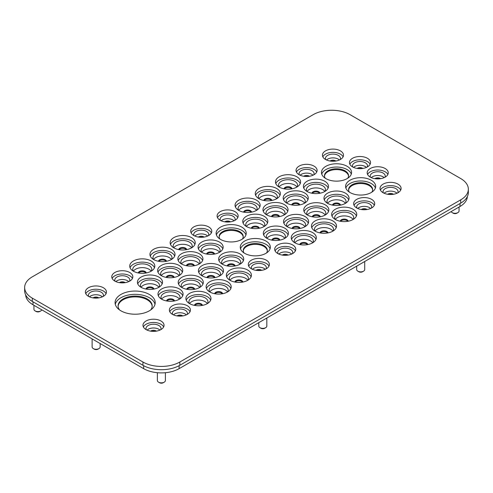 <?xml version="1.0" encoding="UTF-8"?>
<svg xmlns="http://www.w3.org/2000/svg" width="493" height="493" viewBox="0 0 493 493"><rect width="100%" height="100%" fill="white"/><g stroke="black" fill="none" stroke-linecap="round" stroke-linejoin="round"><path stroke-width="0.74" d="M460.709 178.552L350.061 114.672A26.08 15.055 0 0 0 313.172 114.672L32.291 276.838A26.08 15.055 0 0 0 24.65 287.487A26.08 15.055 0 0 0 32.291 298.136L142.939 362.016A26.08 15.055 0 0 0 179.828 362.016L460.709 199.85A26.08 15.055 0 0 0 468.35 189.201A26.08 15.055 0 0 0 460.709 178.552M24.65 287.487L24.65 290.765A26.08 15.055 0 0 0 32.291 301.408L142.939 365.295A26.08 15.055 0 0 0 179.828 365.295L460.709 203.128A26.08 15.055 0 0 0 468.35 192.48L468.35 189.201M230.872 288.491A12.541 7.241 0 0 0 218.658 282.89A12.541 7.241 0 0 0 206.444 288.491M202.962 284.048A12.541 7.241 0 0 0 190.748 278.446A12.541 7.241 0 0 0 178.534 284.048M210.659 300.163A12.541 7.241 0 0 0 198.445 294.561A12.541 7.241 0 0 0 186.231 300.163M182.749 295.72A12.541 7.241 0 0 0 170.535 290.118A12.541 7.241 0 0 0 158.321 295.72M190.039 311.687A10.532 6.082 0 0 0 179.896 307.244A10.532 6.082 0 0 0 169.752 311.687M163.651 326.921A10.532 6.082 0 0 0 153.508 322.477A10.532 6.082 0 0 0 143.364 326.921M154.999 304.273A20.065 11.585 0 0 0 135.137 294.333A20.065 11.585 0 0 0 115.276 304.273M106.057 293.668A10.532 6.082 0 0 0 95.913 289.225A10.532 6.082 0 0 0 85.77 293.668M132.444 278.434A10.532 6.082 0 0 0 122.301 273.991A10.532 6.082 0 0 0 112.157 278.434M162.179 283.839A12.541 7.241 0 0 0 149.964 278.243A12.541 7.241 0 0 0 137.75 283.839M154.482 267.73A12.541 7.241 0 0 0 142.267 262.128A12.541 7.241 0 0 0 130.053 267.73M182.392 272.173A12.541 7.241 0 0 0 170.177 266.571A12.541 7.241 0 0 0 157.963 272.173M174.695 256.058A12.541 7.241 0 0 0 162.48 250.456A12.541 7.241 0 0 0 150.266 256.058M211.392 232.856A10.532 6.082 0 0 0 201.249 228.413A10.532 6.082 0 0 0 191.105 232.856M194.914 244.386A12.541 7.241 0 0 0 182.7 238.785A12.541 7.241 0 0 0 170.486 244.386M222.824 248.829A12.541 7.241 0 0 0 210.61 243.228A12.541 7.241 0 0 0 198.396 248.829M202.605 260.501A12.541 7.241 0 0 0 190.397 254.899A12.541 7.241 0 0 0 178.183 260.501M223.175 272.376A12.541 7.241 0 0 0 210.961 266.775A12.541 7.241 0 0 0 198.753 272.376M243.394 260.705A12.541 7.241 0 0 0 231.18 255.103A12.541 7.241 0 0 0 218.966 260.705M251.091 276.82A12.541 7.241 0 0 0 238.877 271.218A12.541 7.241 0 0 0 226.663 276.82M268.987 266.109A10.532 6.082 0 0 0 258.843 261.666A10.532 6.082 0 0 0 248.7 266.109M295.369 250.875A10.532 6.082 0 0 0 285.225 246.432A10.532 6.082 0 0 0 275.088 250.875M315.988 239.345A12.541 7.241 0 0 0 303.774 233.744A12.541 7.241 0 0 0 291.56 239.345M336.208 227.674A12.541 7.241 0 0 0 323.993 222.078A12.541 7.241 0 0 0 311.779 227.674M308.291 223.23A12.541 7.241 0 0 0 296.083 217.635A12.541 7.241 0 0 0 283.869 223.23M270.072 248.829A15.049 8.689 0 0 0 255.294 241.78A15.049 8.689 0 0 0 240.516 248.829M288.078 234.902A12.541 7.241 0 0 0 275.864 229.3A12.541 7.241 0 0 0 263.65 234.902M245.958 234.902A15.049 8.689 0 0 0 231.18 227.852A15.049 8.689 0 0 0 216.402 234.902M237.774 217.623A10.532 6.082 0 0 0 227.63 213.179A10.532 6.082 0 0 0 217.487 217.623M267.508 223.027A12.541 7.241 0 0 0 255.294 217.425A12.541 7.241 0 0 0 243.08 223.027M259.811 206.912A12.541 7.241 0 0 0 247.597 201.31A12.541 7.241 0 0 0 235.383 206.912M343.11 156.811A10.532 6.082 0 0 0 332.966 152.368A10.532 6.082 0 0 0 322.823 156.811M316.722 172.045A10.532 6.082 0 0 0 306.578 167.602A10.532 6.082 0 0 0 296.435 172.045M300.243 183.569A12.541 7.241 0 0 0 288.029 177.973A12.541 7.241 0 0 0 275.815 183.569M280.03 195.24A12.541 7.241 0 0 0 267.816 189.639A12.541 7.241 0 0 0 255.602 195.24M287.727 211.355A12.541 7.241 0 0 0 275.513 205.754A12.541 7.241 0 0 0 263.299 211.355M307.94 199.683A12.541 7.241 0 0 0 295.726 194.082A12.541 7.241 0 0 0 283.512 199.683M328.153 188.018A12.541 7.241 0 0 0 315.939 182.416A12.541 7.241 0 0 0 303.725 188.018M351.287 174.091A15.049 8.689 0 0 0 336.509 167.041A15.049 8.689 0 0 0 321.732 174.091M370.132 164.224A10.532 6.082 0 0 0 359.989 159.781A10.532 6.082 0 0 0 349.845 164.224M387.868 174.46A10.532 6.082 0 0 0 377.724 170.017A10.532 6.082 0 0 0 367.581 174.46M375.407 188.018A15.049 8.689 0 0 0 360.63 180.968A15.049 8.689 0 0 0 345.852 188.018M348.724 199.893A12.541 7.241 0 0 0 336.509 194.291A12.541 7.241 0 0 0 324.295 199.893M328.511 211.565A12.541 7.241 0 0 0 316.296 205.963A12.541 7.241 0 0 0 304.082 211.565M356.421 216.008A12.541 7.241 0 0 0 344.206 210.406A12.541 7.241 0 0 0 331.992 216.008M374.316 205.298A10.532 6.082 0 0 0 364.173 200.854A10.532 6.082 0 0 0 354.029 205.298M400.704 190.064A10.532 6.082 0 0 0 390.561 185.621A10.532 6.082 0 0 0 380.417 190.064M209.796 291.973A12.541 7.241 0 0 0 223.458 293.538A12.541 7.241 0 0 0 231.199 286.852A12.541 7.241 0 0 0 218.658 279.611A12.541 7.241 0 0 0 206.123 286.852A12.541 7.241 0 0 0 209.796 291.973M181.88 287.53A12.541 7.241 0 0 0 195.548 289.095A12.541 7.241 0 0 0 203.289 282.409A12.541 7.241 0 0 0 190.748 275.168A12.541 7.241 0 0 0 178.207 282.409A12.541 7.241 0 0 0 181.88 287.53M189.577 303.639A12.541 7.241 0 0 0 203.245 305.21A12.541 7.241 0 0 0 210.986 298.524A12.541 7.241 0 0 0 198.445 291.283A12.541 7.241 0 0 0 185.904 298.524A12.541 7.241 0 0 0 189.577 303.639M161.667 299.196A12.541 7.241 0 0 0 175.329 300.767A12.541 7.241 0 0 0 183.069 294.081A12.541 7.241 0 0 0 170.535 286.84A12.541 7.241 0 0 0 157.994 294.081A12.541 7.241 0 0 0 161.667 299.196M172.445 314.349A10.532 6.082 0 0 0 183.926 315.668A10.532 6.082 0 0 0 190.427 310.048A10.532 6.082 0 0 0 179.896 303.971A10.532 6.082 0 0 0 169.364 310.048A10.532 6.082 0 0 0 172.445 314.349M146.064 329.583A10.532 6.082 180 0 1 142.976 325.281A10.532 6.082 180 0 1 153.508 319.205A10.532 6.082 180 0 1 164.04 325.281A10.532 6.082 180 0 1 157.538 330.902A10.532 6.082 180 0 1 146.064 329.583M120.951 310.83A20.065 11.585 0 0 0 142.816 313.338A20.065 11.585 0 0 0 155.203 302.64A20.065 11.585 0 0 0 135.137 291.055A20.065 11.585 0 0 0 115.079 302.64A20.065 11.585 0 0 0 120.951 310.83M88.469 296.33A10.532 6.082 0 0 0 99.943 297.649A10.532 6.082 0 0 0 106.445 292.035A10.532 6.082 0 0 0 95.913 285.952A10.532 6.082 0 0 0 85.381 292.035A10.532 6.082 0 0 0 88.469 296.33M114.851 281.096A10.532 6.082 180 0 1 111.769 276.795A10.532 6.082 180 0 1 122.301 270.719A10.532 6.082 180 0 1 132.833 276.795A10.532 6.082 180 0 1 126.331 282.415A10.532 6.082 180 0 1 114.851 281.096M141.097 287.32A12.541 7.241 180 0 1 137.424 282.206A12.541 7.241 180 0 1 149.964 274.965A12.541 7.241 180 0 1 162.505 282.206A12.541 7.241 180 0 1 154.759 288.892A12.541 7.241 180 0 1 141.097 287.32M133.4 271.205A12.541 7.241 180 0 1 129.727 266.091A12.541 7.241 180 0 1 142.267 258.85A12.541 7.241 180 0 1 154.808 266.091A12.541 7.241 180 0 1 147.068 272.777A12.541 7.241 180 0 1 133.4 271.205M161.31 275.649A12.541 7.241 180 0 1 157.637 270.534A12.541 7.241 180 0 1 170.177 263.293A12.541 7.241 180 0 1 182.718 270.534A12.541 7.241 180 0 1 174.978 277.22A12.541 7.241 180 0 1 161.31 275.649M153.619 259.534A12.541 7.241 180 0 1 149.946 254.419A12.541 7.241 180 0 1 162.48 247.178A12.541 7.241 180 0 1 175.021 254.419A12.541 7.241 180 0 1 167.281 261.105A12.541 7.241 180 0 1 153.619 259.534M193.798 235.518A10.532 6.082 0 0 0 205.279 236.837A10.532 6.082 0 0 0 211.78 231.217A10.532 6.082 0 0 0 201.249 225.141A10.532 6.082 0 0 0 190.711 231.217A10.532 6.082 0 0 0 193.798 235.518M173.832 247.868A12.541 7.241 180 0 1 170.159 242.747A12.541 7.241 180 0 1 182.7 235.506A12.541 7.241 180 0 1 195.234 242.747A12.541 7.241 180 0 1 187.494 249.433A12.541 7.241 180 0 1 173.832 247.868M201.742 252.311A12.541 7.241 180 0 1 198.069 247.19A12.541 7.241 180 0 1 210.61 239.949A12.541 7.241 180 0 1 223.15 247.19A12.541 7.241 180 0 1 215.41 253.877A12.541 7.241 180 0 1 201.742 252.311M181.529 263.977A12.541 7.241 180 0 1 177.856 258.862A12.541 7.241 180 0 1 190.397 251.621A12.541 7.241 180 0 1 202.931 258.862A12.541 7.241 180 0 1 195.191 265.548A12.541 7.241 180 0 1 181.529 263.977M202.099 275.858A12.541 7.241 0 0 0 215.761 277.423A12.541 7.241 0 0 0 223.502 270.737A12.541 7.241 0 0 0 210.961 263.496A12.541 7.241 0 0 0 198.426 270.737A12.541 7.241 0 0 0 202.099 275.858M222.312 264.186A12.541 7.241 0 0 0 235.974 265.752A12.541 7.241 0 0 0 243.721 259.065A12.541 7.241 0 0 0 231.18 251.824A12.541 7.241 0 0 0 218.639 259.065A12.541 7.241 0 0 0 222.312 264.186M230.009 280.301A12.541 7.241 0 0 0 243.671 281.867A12.541 7.241 0 0 0 251.412 275.18A12.541 7.241 0 0 0 238.877 267.939A12.541 7.241 0 0 0 226.336 275.18A12.541 7.241 0 0 0 230.009 280.301M251.393 268.771A10.532 6.082 180 0 1 248.312 264.47A10.532 6.082 180 0 1 258.843 258.387A10.532 6.082 180 0 1 269.375 264.47A10.532 6.082 180 0 1 262.874 270.09A10.532 6.082 180 0 1 251.393 268.771M277.781 253.538A10.532 6.082 0 0 0 289.262 254.856A10.532 6.082 0 0 0 295.763 249.236A10.532 6.082 0 0 0 285.225 243.154A10.532 6.082 0 0 0 274.693 249.236A10.532 6.082 0 0 0 277.781 253.538M294.913 242.827A12.541 7.241 180 0 1 291.24 237.712A12.541 7.241 180 0 1 303.774 230.471A12.541 7.241 180 0 1 316.315 237.712A12.541 7.241 180 0 1 308.575 244.399A12.541 7.241 180 0 1 294.913 242.827M315.126 231.155A12.541 7.241 180 0 1 311.453 226.04A12.541 7.241 180 0 1 323.993 218.8A12.541 7.241 180 0 1 336.528 226.04A12.541 7.241 180 0 1 328.788 232.727A12.541 7.241 180 0 1 315.126 231.155M287.216 226.712A12.541 7.241 180 0 1 283.543 221.597A12.541 7.241 180 0 1 296.083 214.356A12.541 7.241 180 0 1 308.618 221.597A12.541 7.241 180 0 1 300.878 228.284A12.541 7.241 180 0 1 287.216 226.712M244.657 253.334A15.049 8.689 0 0 0 261.056 255.214A15.049 8.689 0 0 0 270.343 247.19A15.049 8.689 0 0 0 255.294 238.501A15.049 8.689 0 0 0 240.251 247.19A15.049 8.689 0 0 0 244.657 253.334M266.996 238.384A12.541 7.241 180 0 1 263.324 233.269A12.541 7.241 180 0 1 275.864 226.028A12.541 7.241 180 0 1 288.405 233.269A12.541 7.241 180 0 1 280.665 239.955A12.541 7.241 180 0 1 266.996 238.384M220.537 239.407A15.049 8.689 180 0 1 216.131 233.269A15.049 8.689 180 0 1 231.18 224.58A15.049 8.689 180 0 1 246.223 233.269A15.049 8.689 180 0 1 236.936 241.293A15.049 8.689 180 0 1 220.537 239.407M220.186 220.285A10.532 6.082 180 0 1 217.099 215.983A10.532 6.082 180 0 1 227.63 209.901A10.532 6.082 180 0 1 238.162 215.983A10.532 6.082 180 0 1 231.661 221.603A10.532 6.082 180 0 1 220.186 220.285M246.426 226.509A12.541 7.241 0 0 0 260.094 228.08A12.541 7.241 0 0 0 267.835 221.388A12.541 7.241 0 0 0 255.294 214.153A12.541 7.241 0 0 0 242.759 221.388A12.541 7.241 0 0 0 246.426 226.509M238.735 210.394A12.541 7.241 0 0 0 252.398 211.965A12.541 7.241 0 0 0 260.138 205.273A12.541 7.241 0 0 0 247.597 198.038A12.541 7.241 0 0 0 235.062 205.273A12.541 7.241 0 0 0 238.735 210.394M325.516 159.473A10.532 6.082 180 0 1 322.434 155.172A10.532 6.082 180 0 1 332.966 149.089A10.532 6.082 180 0 1 343.498 155.172A10.532 6.082 180 0 1 336.996 160.792A10.532 6.082 180 0 1 325.516 159.473M299.128 174.707A10.532 6.082 0 0 0 310.608 176.026A10.532 6.082 0 0 0 317.11 170.405A10.532 6.082 0 0 0 306.578 164.323A10.532 6.082 0 0 0 296.046 170.405A10.532 6.082 0 0 0 299.128 174.707M279.161 187.05A12.541 7.241 0 0 0 292.83 188.622A12.541 7.241 0 0 0 300.57 181.935A12.541 7.241 0 0 0 288.029 174.695A12.541 7.241 0 0 0 275.488 181.935A12.541 7.241 0 0 0 279.161 187.05M258.948 198.722A12.541 7.241 0 0 0 272.611 200.294A12.541 7.241 0 0 0 280.351 193.607A12.541 7.241 0 0 0 267.816 186.366A12.541 7.241 0 0 0 255.275 193.607A12.541 7.241 0 0 0 258.948 198.722M266.645 214.837A12.541 7.241 0 0 0 280.307 216.409A12.541 7.241 0 0 0 288.048 209.722A12.541 7.241 0 0 0 275.513 202.481A12.541 7.241 0 0 0 262.972 209.722A12.541 7.241 0 0 0 266.645 214.837M286.858 203.165A12.541 7.241 0 0 0 300.527 204.737A12.541 7.241 0 0 0 308.267 198.05A12.541 7.241 0 0 0 295.726 190.809A12.541 7.241 0 0 0 283.185 198.05A12.541 7.241 0 0 0 286.858 203.165M307.077 191.494A12.541 7.241 0 0 0 320.74 193.065A12.541 7.241 0 0 0 328.48 186.379A12.541 7.241 0 0 0 315.939 179.138A12.541 7.241 0 0 0 303.405 186.379A12.541 7.241 0 0 0 307.077 191.494M325.873 178.595A15.049 8.689 0 0 0 342.271 180.481A15.049 8.689 0 0 0 351.558 172.451A15.049 8.689 0 0 0 336.509 163.768A15.049 8.689 0 0 0 321.467 172.451A15.049 8.689 0 0 0 325.873 178.595M352.544 166.887A10.532 6.082 180 0 1 349.457 162.585A10.532 6.082 180 0 1 359.989 156.503A10.532 6.082 180 0 1 370.52 162.585A10.532 6.082 180 0 1 364.019 168.199A10.532 6.082 180 0 1 352.544 166.887M370.274 177.123A10.532 6.082 0 0 0 381.755 178.441A10.532 6.082 0 0 0 388.256 172.821A10.532 6.082 0 0 0 377.724 166.739A10.532 6.082 0 0 0 367.186 172.821A10.532 6.082 0 0 0 370.274 177.123M349.987 192.516A15.049 8.689 180 0 1 345.581 186.379A15.049 8.689 180 0 1 360.63 177.69A15.049 8.689 180 0 1 375.672 186.379A15.049 8.689 180 0 1 366.385 194.402A15.049 8.689 180 0 1 349.987 192.516M327.648 203.369A12.541 7.241 180 0 1 323.975 198.254A12.541 7.241 180 0 1 336.509 191.013A12.541 7.241 180 0 1 349.05 198.254A12.541 7.241 180 0 1 341.31 204.94A12.541 7.241 180 0 1 327.648 203.369M307.429 215.04A12.541 7.241 180 0 1 303.756 209.926A12.541 7.241 180 0 1 316.296 202.685A12.541 7.241 180 0 1 328.837 209.926A12.541 7.241 180 0 1 321.097 216.612A12.541 7.241 180 0 1 307.429 215.04M335.339 219.484A12.541 7.241 180 0 1 331.666 214.369A12.541 7.241 180 0 1 344.206 207.128A12.541 7.241 180 0 1 356.747 214.369A12.541 7.241 180 0 1 349.007 221.055A12.541 7.241 180 0 1 335.339 219.484M356.729 207.96A10.532 6.082 180 0 1 353.641 203.658A10.532 6.082 180 0 1 364.173 197.576A10.532 6.082 180 0 1 374.705 203.658A10.532 6.082 180 0 1 368.203 209.279A10.532 6.082 180 0 1 356.729 207.96M383.11 192.726A10.532 6.082 0 0 0 394.591 194.045A10.532 6.082 0 0 0 401.092 188.425A10.532 6.082 0 0 0 390.561 182.342A10.532 6.082 0 0 0 380.029 188.425A10.532 6.082 0 0 0 383.11 192.726M119.454 282.655A3.513 2.027 180 0 1 124.784 282.409A3.513 2.027 180 0 1 125.142 282.655M120.834 282.822A3.513 2.027 180 0 1 123.768 282.822M138.268 272.949A4.012 2.317 180 0 1 140.881 270.959A4.012 2.317 180 0 1 145.102 271.495A4.012 2.317 180 0 1 146.267 272.949M138.601 273.011A4.012 2.317 180 0 1 145.102 272.315A4.012 2.317 180 0 1 145.934 273.011M158.481 261.278A4.012 2.317 180 0 1 161.094 259.287A4.012 2.317 180 0 1 165.321 259.823A4.012 2.317 180 0 1 166.48 261.278M158.814 261.339A4.012 2.317 180 0 1 165.321 260.643A4.012 2.317 180 0 1 166.147 261.339M178.7 249.606A4.012 2.317 180 0 1 181.307 247.615A4.012 2.317 180 0 1 185.534 248.152A4.012 2.317 180 0 1 186.699 249.606M179.033 249.668A4.012 2.317 180 0 1 185.534 248.971A4.012 2.317 180 0 1 186.366 249.668M224.79 221.838A3.513 2.027 180 0 1 230.114 221.597A3.513 2.027 180 0 1 230.477 221.838M226.164 222.004A3.513 2.027 180 0 1 229.103 222.004M330.119 161.026A3.513 2.027 180 0 1 335.45 160.78A3.513 2.027 180 0 1 335.807 161.026M331.499 161.193A3.513 2.027 180 0 1 334.433 161.193M357.148 168.44A3.513 2.027 180 0 1 362.472 168.193A3.513 2.027 180 0 1 362.836 168.44M358.522 168.606A3.513 2.027 180 0 1 361.455 168.606M206.61 254.049A4.012 2.317 180 0 1 209.223 252.059A4.012 2.317 180 0 1 213.444 252.595A4.012 2.317 180 0 1 214.609 254.049M206.943 254.111A4.012 2.317 180 0 1 213.444 253.414A4.012 2.317 180 0 1 214.276 254.111M186.391 265.721A4.012 2.317 180 0 1 189.004 263.73A4.012 2.317 180 0 1 193.231 264.266A4.012 2.317 180 0 1 194.396 265.721M186.724 265.782A4.012 2.317 180 0 1 193.231 265.086A4.012 2.317 180 0 1 194.063 265.782M166.178 277.393A4.012 2.317 180 0 1 168.791 275.402A4.012 2.317 180 0 1 173.018 275.938A4.012 2.317 180 0 1 174.177 277.393M166.511 277.454A4.012 2.317 180 0 1 173.018 276.758A4.012 2.317 180 0 1 173.844 277.454M145.965 289.064A4.012 2.317 180 0 1 148.578 287.074A4.012 2.317 180 0 1 152.799 287.61A4.012 2.317 180 0 1 153.964 289.064M146.298 289.126A4.012 2.317 180 0 1 152.799 288.43A4.012 2.317 180 0 1 153.631 289.126M292.078 228.456A4.012 2.317 180 0 1 294.691 226.466A4.012 2.317 180 0 1 298.918 227.002A4.012 2.317 180 0 1 300.083 228.456M292.411 228.518A4.012 2.317 180 0 1 298.918 227.821A4.012 2.317 180 0 1 299.75 228.518M271.865 240.128A4.012 2.317 180 0 1 274.478 238.137A4.012 2.317 180 0 1 278.705 238.674A4.012 2.317 180 0 1 279.864 240.128M272.198 240.19A4.012 2.317 180 0 1 278.705 239.493A4.012 2.317 180 0 1 279.531 240.19M312.297 216.784A4.012 2.317 180 0 1 314.91 214.794A4.012 2.317 180 0 1 319.131 215.33A4.012 2.317 180 0 1 320.296 216.784M312.63 216.846A4.012 2.317 180 0 1 319.131 216.15A4.012 2.317 180 0 1 319.963 216.846M332.51 205.113A4.012 2.317 180 0 1 335.123 203.122A4.012 2.317 180 0 1 339.35 203.658A4.012 2.317 180 0 1 340.509 205.113M332.843 205.174A4.012 2.317 180 0 1 339.35 204.478A4.012 2.317 180 0 1 340.176 205.174M361.332 209.513A3.513 2.027 180 0 1 366.656 209.266A3.513 2.027 180 0 1 367.02 209.513M362.706 209.679A3.513 2.027 180 0 1 365.64 209.679M340.207 221.228A4.012 2.317 180 0 1 342.82 219.237A4.012 2.317 180 0 1 347.047 219.773A4.012 2.317 180 0 1 348.206 221.228M340.54 221.289A4.012 2.317 180 0 1 347.047 220.593A4.012 2.317 180 0 1 347.873 221.289M319.994 232.899A4.012 2.317 180 0 1 322.607 230.909A4.012 2.317 180 0 1 326.828 231.445A4.012 2.317 180 0 1 327.993 232.899M320.327 232.961A4.012 2.317 180 0 1 326.828 232.265A4.012 2.317 180 0 1 327.66 232.961M299.775 244.571A4.012 2.317 180 0 1 302.388 242.581A4.012 2.317 180 0 1 306.615 243.117A4.012 2.317 180 0 1 307.774 244.571M300.108 244.633A4.012 2.317 180 0 1 306.615 243.936A4.012 2.317 180 0 1 307.441 244.633M255.996 270.324A3.513 2.027 180 0 1 261.327 270.084A3.513 2.027 180 0 1 261.684 270.324M257.371 270.491A3.513 2.027 180 0 1 260.31 270.491M150.667 331.142A3.513 2.027 180 0 1 155.991 330.895A3.513 2.027 180 0 1 156.355 331.142M152.041 331.308A3.513 2.027 180 0 1 154.981 331.308M166.535 300.94A4.012 2.317 180 0 1 169.142 298.949A4.012 2.317 180 0 1 173.37 299.485A4.012 2.317 180 0 1 174.534 300.94M186.748 289.268A4.012 2.317 180 0 1 189.361 287.277A4.012 2.317 180 0 1 193.583 287.813A4.012 2.317 180 0 1 194.747 289.268M227.181 265.924A4.012 2.317 180 0 1 229.793 263.934A4.012 2.317 180 0 1 234.015 264.47A4.012 2.317 180 0 1 235.179 265.924M214.658 293.711A4.012 2.317 180 0 1 217.271 291.72A4.012 2.317 180 0 1 221.499 292.257A4.012 2.317 180 0 1 222.657 293.711M311.94 193.238A4.012 2.317 180 0 1 314.552 191.247A4.012 2.317 180 0 1 318.78 191.783A4.012 2.317 180 0 1 319.939 193.238M271.514 216.581A4.012 2.317 180 0 1 274.12 214.591A4.012 2.317 180 0 1 278.348 215.127A4.012 2.317 180 0 1 279.513 216.581M284.03 188.794A4.012 2.317 180 0 1 286.643 186.804A4.012 2.317 180 0 1 290.87 187.34A4.012 2.317 180 0 1 292.029 188.794M243.597 212.138A4.012 2.317 180 0 1 246.21 210.147A4.012 2.317 180 0 1 250.438 210.684A4.012 2.317 180 0 1 251.596 212.138M303.737 176.26A3.513 2.027 180 0 1 309.062 176.013A3.513 2.027 180 0 1 309.425 176.26M93.072 297.889A3.513 2.027 180 0 1 98.397 297.643A3.513 2.027 180 0 1 98.76 297.889M387.714 194.279A3.513 2.027 180 0 1 393.044 194.032A3.513 2.027 180 0 1 393.402 194.279M374.877 178.676A3.513 2.027 180 0 1 380.202 178.435A3.513 2.027 180 0 1 380.565 178.676M282.384 255.091A3.513 2.027 180 0 1 287.709 254.85A3.513 2.027 180 0 1 288.072 255.091M263.817 200.466A4.012 2.317 180 0 1 266.43 198.476A4.012 2.317 180 0 1 270.651 199.012A4.012 2.317 180 0 1 271.816 200.466M251.294 228.253A4.012 2.317 180 0 1 253.907 226.262A4.012 2.317 180 0 1 258.135 226.798A4.012 2.317 180 0 1 259.293 228.253M291.727 204.909A4.012 2.317 180 0 1 294.339 202.919A4.012 2.317 180 0 1 298.561 203.455A4.012 2.317 180 0 1 299.726 204.909M198.402 237.071A3.513 2.027 180 0 1 203.726 236.831A3.513 2.027 180 0 1 204.09 237.071M234.878 282.039A4.012 2.317 180 0 1 237.484 280.049A4.012 2.317 180 0 1 241.712 280.585A4.012 2.317 180 0 1 242.876 282.039M194.445 305.383A4.012 2.317 180 0 1 197.058 303.392A4.012 2.317 180 0 1 201.28 303.928A4.012 2.317 180 0 1 202.444 305.383M206.961 277.596A4.012 2.317 180 0 1 209.574 275.605A4.012 2.317 180 0 1 213.802 276.142A4.012 2.317 180 0 1 214.966 277.596M177.055 315.908A3.513 2.027 180 0 1 182.379 315.662A3.513 2.027 180 0 1 182.743 315.908M174.202 301.001A4.012 2.317 -0 0 0 173.37 300.305A4.012 2.317 -0 0 0 166.868 301.001M181.362 316.075A3.513 2.027 -0 0 0 178.429 316.075M194.415 289.329A4.012 2.317 -0 0 0 193.583 288.633A4.012 2.317 -0 0 0 187.081 289.329M214.634 277.658A4.012 2.317 -0 0 0 213.802 276.961A4.012 2.317 -0 0 0 207.294 277.658M234.847 265.986A4.012 2.317 -0 0 0 234.015 265.289A4.012 2.317 -0 0 0 227.513 265.986M202.112 305.444A4.012 2.317 -0 0 0 201.28 304.748A4.012 2.317 -0 0 0 194.778 305.444M222.325 293.773A4.012 2.317 -0 0 0 221.499 293.076A4.012 2.317 -0 0 0 214.991 293.773M242.544 282.101A4.012 2.317 -0 0 0 241.712 281.404A4.012 2.317 -0 0 0 235.21 282.101M202.715 237.238A3.513 2.027 -0 0 0 199.776 237.238M319.606 193.299A4.012 2.317 -0 0 0 318.78 192.603A4.012 2.317 -0 0 0 312.272 193.299M299.393 204.971A4.012 2.317 -0 0 0 298.561 204.275A4.012 2.317 -0 0 0 292.059 204.971M279.18 216.643A4.012 2.317 -0 0 0 278.348 215.946A4.012 2.317 -0 0 0 271.846 216.643M258.961 228.314A4.012 2.317 -0 0 0 258.135 227.618A4.012 2.317 -0 0 0 251.627 228.314M291.696 188.856A4.012 2.317 -0 0 0 290.87 188.16A4.012 2.317 -0 0 0 284.362 188.856M271.483 200.528A4.012 2.317 -0 0 0 270.651 199.831A4.012 2.317 -0 0 0 264.149 200.528M251.264 212.2A4.012 2.317 -0 0 0 250.438 211.503A4.012 2.317 -0 0 0 243.93 212.2M286.698 255.257A3.513 2.027 -0 0 0 283.758 255.257M308.045 176.426A3.513 2.027 -0 0 0 305.112 176.426M97.38 298.055A3.513 2.027 -0 0 0 94.446 298.055M392.027 194.445A3.513 2.027 -0 0 0 389.094 194.445M379.191 178.842A3.513 2.027 -0 0 0 376.251 178.842M25.661 294.919A25.075 14.476 0 0 0 33 304.766L143.648 368.653A25.075 14.476 0 0 0 179.113 368.653L460 206.487A25.075 14.476 0 0 0 467.339 196.633M247.788 280.27A9.527 5.503 0 0 0 238.877 276.721A9.527 5.503 0 0 0 229.966 280.27M227.569 291.942A9.527 5.503 0 0 0 218.658 288.393A9.527 5.503 0 0 0 209.747 291.942M207.356 303.614A9.527 5.503 0 0 0 198.445 300.064A9.527 5.503 0 0 0 189.534 303.614M179.446 299.171A9.527 5.503 0 0 0 170.535 295.621A9.527 5.503 0 0 0 161.624 299.171M199.659 287.499A9.527 5.503 0 0 0 190.748 283.95A9.527 5.503 0 0 0 181.837 287.499M219.872 275.827A9.527 5.503 0 0 0 210.961 272.278A9.527 5.503 0 0 0 202.056 275.827M240.091 264.162A9.527 5.503 0 0 0 231.18 260.606A9.527 5.503 0 0 0 222.269 264.162M219.521 252.28A9.527 5.503 0 0 0 210.61 248.731A9.527 5.503 0 0 0 201.699 252.28M199.301 263.952A9.527 5.503 0 0 0 190.397 260.403A9.527 5.503 0 0 0 181.486 263.952M179.088 275.624A9.527 5.503 0 0 0 170.177 272.074A9.527 5.503 0 0 0 161.266 275.624M158.875 287.296A9.527 5.503 0 0 0 149.964 283.746A9.527 5.503 0 0 0 141.053 287.296M151.178 271.181A9.527 5.503 0 0 0 142.267 267.631A9.527 5.503 0 0 0 133.356 271.181M171.391 259.509A9.527 5.503 0 0 0 162.48 255.959A9.527 5.503 0 0 0 153.569 259.509M191.611 247.837A9.527 5.503 0 0 0 182.7 244.288A9.527 5.503 0 0 0 173.789 247.837M256.508 210.369A9.527 5.503 0 0 0 247.597 206.82A9.527 5.503 0 0 0 238.686 210.369M276.727 198.697A9.527 5.503 0 0 0 267.816 195.148A9.527 5.503 0 0 0 258.905 198.697M296.94 187.026A9.527 5.503 0 0 0 288.029 183.476A9.527 5.503 0 0 0 279.118 187.026M324.85 191.469A9.527 5.503 0 0 0 315.939 187.919A9.527 5.503 0 0 0 307.028 191.469M304.637 203.141A9.527 5.503 0 0 0 295.726 199.591A9.527 5.503 0 0 0 286.815 203.141M284.424 214.812A9.527 5.503 0 0 0 275.513 211.263A9.527 5.503 0 0 0 266.602 214.812M264.205 226.484A9.527 5.503 0 0 0 255.294 222.935A9.527 5.503 0 0 0 246.383 226.484M284.775 238.359A9.527 5.503 0 0 0 275.864 234.81A9.527 5.503 0 0 0 266.953 238.359M304.988 226.688A9.527 5.503 0 0 0 296.083 223.138A9.527 5.503 0 0 0 287.172 226.688M325.207 215.016A9.527 5.503 0 0 0 316.296 211.466A9.527 5.503 0 0 0 307.385 215.016M312.685 242.802A9.527 5.503 0 0 0 303.774 239.253A9.527 5.503 0 0 0 294.863 242.802M332.904 231.131A9.527 5.503 0 0 0 323.993 227.581A9.527 5.503 0 0 0 315.082 231.131M353.117 219.459A9.527 5.503 0 0 0 344.206 215.909A9.527 5.503 0 0 0 335.295 219.459M345.42 203.344A9.527 5.503 0 0 0 336.509 199.794A9.527 5.503 0 0 0 327.599 203.344M128.747 281.608A7.524 4.345 0 0 0 115.849 281.608M102.365 296.841A7.524 4.345 0 0 0 89.467 296.841M159.96 330.094A7.524 4.345 0 0 0 147.062 330.094M186.348 314.861A7.524 4.345 0 0 0 173.444 314.861M265.289 269.277A7.524 4.345 0 0 0 252.391 269.277M207.695 236.024A7.524 4.345 0 0 0 194.797 236.024M234.083 220.79A7.524 4.345 0 0 0 221.184 220.79M291.677 254.043A7.524 4.345 0 0 0 278.779 254.043M313.03 175.212A7.524 4.345 0 0 0 300.126 175.212M370.625 208.465A7.524 4.345 0 0 0 357.727 208.465M339.412 159.978A7.524 4.345 0 0 0 326.514 159.978M366.441 167.392A7.524 4.345 0 0 0 353.543 167.392M384.17 177.628A7.524 4.345 0 0 0 371.272 177.628M397.013 193.231A7.524 4.345 0 0 0 384.109 193.231M119.589 309.955A17.052 9.848 180 0 1 118.086 305.913A17.052 9.848 180 0 1 135.137 296.071A17.052 9.848 180 0 1 152.189 305.913A17.052 9.848 180 0 1 150.685 309.955M244.072 252.977A12.035 6.951 180 0 1 243.259 250.469A12.035 6.951 180 0 1 255.294 243.517A12.035 6.951 180 0 1 267.335 250.469A12.035 6.951 180 0 1 266.522 252.977M219.952 239.05A12.035 6.951 180 0 1 219.145 236.541A12.035 6.951 180 0 1 231.18 229.59A12.035 6.951 180 0 1 243.215 236.541A12.035 6.951 180 0 1 242.402 239.05M325.288 178.238A12.035 6.951 180 0 1 324.474 175.73A12.035 6.951 180 0 1 336.509 168.779A12.035 6.951 180 0 1 348.551 175.73A12.035 6.951 180 0 1 347.738 178.238M349.401 192.159A12.035 6.951 180 0 1 348.588 189.651A12.035 6.951 180 0 1 360.63 182.706A12.035 6.951 180 0 1 372.665 189.651A12.035 6.951 180 0 1 371.851 192.159M229.837 280.197A9.527 5.503 180 0 1 229.344 278.459A9.527 5.503 180 0 1 238.877 272.956A9.527 5.503 180 0 1 248.404 278.459A9.527 5.503 180 0 1 247.917 280.197M209.617 291.868A9.527 5.503 180 0 1 209.131 290.13A9.527 5.503 180 0 1 218.658 284.627A9.527 5.503 180 0 1 228.191 290.13A9.527 5.503 180 0 1 227.698 291.868M189.404 303.54A9.527 5.503 180 0 1 188.918 301.796A9.527 5.503 180 0 1 198.445 296.299A9.527 5.503 180 0 1 207.972 301.796A9.527 5.503 180 0 1 207.485 303.54M161.494 299.097A9.527 5.503 180 0 1 161.001 297.353A9.527 5.503 180 0 1 170.535 291.856A9.527 5.503 180 0 1 180.062 297.353A9.527 5.503 180 0 1 179.575 299.097M181.707 287.425A9.527 5.503 180 0 1 181.221 285.687A9.527 5.503 180 0 1 190.748 280.184A9.527 5.503 180 0 1 200.275 285.687A9.527 5.503 180 0 1 199.788 287.425M201.92 275.753A9.527 5.503 180 0 1 201.434 274.016A9.527 5.503 180 0 1 210.961 268.512A9.527 5.503 180 0 1 220.494 274.016A9.527 5.503 180 0 1 220.001 275.753M222.14 264.082A9.527 5.503 180 0 1 221.647 262.344A9.527 5.503 180 0 1 231.18 256.841A9.527 5.503 180 0 1 240.707 262.344A9.527 5.503 180 0 1 240.22 264.082M201.569 252.206A9.527 5.503 180 0 1 201.082 250.469A9.527 5.503 180 0 1 210.61 244.966A9.527 5.503 180 0 1 220.137 250.469A9.527 5.503 180 0 1 219.65 252.206M181.356 263.878A9.527 5.503 180 0 1 180.863 262.134A9.527 5.503 180 0 1 190.397 256.637A9.527 5.503 180 0 1 199.924 262.134A9.527 5.503 180 0 1 199.437 263.878M161.137 275.55A9.527 5.503 180 0 1 160.65 273.806A9.527 5.503 180 0 1 170.177 268.309A9.527 5.503 180 0 1 179.711 273.806A9.527 5.503 180 0 1 179.218 275.55M140.924 287.222A9.527 5.503 180 0 1 140.431 285.478A9.527 5.503 180 0 1 149.964 279.975A9.527 5.503 180 0 1 159.492 285.478A9.527 5.503 180 0 1 159.005 287.222M133.227 271.107A9.527 5.503 180 0 1 132.74 269.363A9.527 5.503 180 0 1 142.267 263.866A9.527 5.503 180 0 1 151.795 269.363A9.527 5.503 180 0 1 151.308 271.107M153.44 259.435A9.527 5.503 180 0 1 152.953 257.691A9.527 5.503 180 0 1 162.48 252.194A9.527 5.503 180 0 1 172.014 257.691A9.527 5.503 180 0 1 171.521 259.435M173.659 247.763A9.527 5.503 180 0 1 173.166 246.025A9.527 5.503 180 0 1 182.7 240.522A9.527 5.503 180 0 1 192.227 246.025A9.527 5.503 180 0 1 191.74 247.763M238.557 210.295A9.527 5.503 180 0 1 238.07 208.551A9.527 5.503 180 0 1 247.597 203.048A9.527 5.503 180 0 1 257.13 208.551A9.527 5.503 180 0 1 256.637 210.295M258.776 198.624A9.527 5.503 180 0 1 258.283 196.88A9.527 5.503 180 0 1 267.816 191.376A9.527 5.503 180 0 1 277.343 196.88A9.527 5.503 180 0 1 276.856 198.624M278.989 186.952A9.527 5.503 180 0 1 278.502 185.208A9.527 5.503 180 0 1 288.029 179.711A9.527 5.503 180 0 1 297.562 185.208A9.527 5.503 180 0 1 297.069 186.952M306.899 191.395A9.527 5.503 180 0 1 306.412 189.651A9.527 5.503 180 0 1 315.939 184.154A9.527 5.503 180 0 1 325.472 189.651A9.527 5.503 180 0 1 324.979 191.395M286.686 203.067A9.527 5.503 180 0 1 286.199 201.323A9.527 5.503 180 0 1 295.726 195.82A9.527 5.503 180 0 1 305.253 201.323A9.527 5.503 180 0 1 304.766 203.067M266.473 214.738A9.527 5.503 180 0 1 265.98 212.994A9.527 5.503 180 0 1 275.513 207.491A9.527 5.503 180 0 1 285.04 212.994A9.527 5.503 180 0 1 284.553 214.738M246.254 226.404A9.527 5.503 180 0 1 245.767 224.666A9.527 5.503 180 0 1 255.294 219.163A9.527 5.503 180 0 1 264.827 224.666A9.527 5.503 180 0 1 264.334 226.404M266.824 238.285A9.527 5.503 180 0 1 266.337 236.541A9.527 5.503 180 0 1 275.864 231.038A9.527 5.503 180 0 1 285.398 236.541A9.527 5.503 180 0 1 284.905 238.285M287.043 226.614A9.527 5.503 180 0 1 286.55 224.87A9.527 5.503 180 0 1 296.083 219.367A9.527 5.503 180 0 1 305.611 224.87A9.527 5.503 180 0 1 305.124 226.614M307.256 214.942A9.527 5.503 180 0 1 306.769 213.198A9.527 5.503 180 0 1 316.296 207.701A9.527 5.503 180 0 1 325.824 213.198A9.527 5.503 180 0 1 325.337 214.942M294.734 242.729A9.527 5.503 180 0 1 294.247 240.985A9.527 5.503 180 0 1 303.774 235.481A9.527 5.503 180 0 1 313.308 240.985A9.527 5.503 180 0 1 312.815 242.729M314.953 231.057A9.527 5.503 180 0 1 314.46 229.313A9.527 5.503 180 0 1 323.993 223.81A9.527 5.503 180 0 1 333.521 229.313A9.527 5.503 180 0 1 333.034 231.057M335.166 219.385A9.527 5.503 180 0 1 334.679 217.641A9.527 5.503 180 0 1 344.206 212.144A9.527 5.503 180 0 1 353.74 217.641A9.527 5.503 180 0 1 353.247 219.385M327.469 203.27A9.527 5.503 180 0 1 326.982 201.526A9.527 5.503 180 0 1 336.509 196.029A9.527 5.503 180 0 1 346.043 201.526A9.527 5.503 180 0 1 345.55 203.27M115.035 281.201A7.524 4.345 180 0 1 114.777 280.073A7.524 4.345 180 0 1 122.301 275.729A7.524 4.345 180 0 1 129.825 280.073A7.524 4.345 180 0 1 129.567 281.201M88.648 296.435A7.524 4.345 180 0 1 88.389 295.307A7.524 4.345 180 0 1 95.913 290.962A7.524 4.345 180 0 1 103.438 295.307A7.524 4.345 180 0 1 103.179 296.435M146.242 329.688A7.524 4.345 180 0 1 145.983 328.56A7.524 4.345 180 0 1 153.508 324.215A7.524 4.345 180 0 1 161.032 328.56A7.524 4.345 180 0 1 160.773 329.688M172.63 314.454A7.524 4.345 180 0 1 172.371 313.326A7.524 4.345 180 0 1 179.896 308.982A7.524 4.345 180 0 1 187.42 313.326A7.524 4.345 180 0 1 187.161 314.454M251.578 268.876A7.524 4.345 180 0 1 251.319 267.748A7.524 4.345 180 0 1 258.843 263.404A7.524 4.345 180 0 1 266.368 267.748A7.524 4.345 180 0 1 266.109 268.876M193.977 235.623A7.524 4.345 180 0 1 193.724 234.495A7.524 4.345 180 0 1 201.249 230.151A7.524 4.345 180 0 1 208.767 234.495A7.524 4.345 180 0 1 208.514 235.623M220.365 220.389A7.524 4.345 180 0 1 220.106 219.262A7.524 4.345 180 0 1 227.63 214.917A7.524 4.345 180 0 1 235.155 219.262A7.524 4.345 180 0 1 234.896 220.389M277.96 253.642A7.524 4.345 180 0 1 277.707 252.515A7.524 4.345 180 0 1 285.225 248.17A7.524 4.345 180 0 1 292.75 252.515A7.524 4.345 180 0 1 292.497 253.642M299.313 174.805A7.524 4.345 180 0 1 299.054 173.684A7.524 4.345 180 0 1 306.578 169.339A7.524 4.345 180 0 1 314.103 173.684A7.524 4.345 180 0 1 313.844 174.805M356.907 208.058A7.524 4.345 180 0 1 356.649 206.937A7.524 4.345 180 0 1 364.173 202.592A7.524 4.345 180 0 1 371.697 206.937A7.524 4.345 180 0 1 371.439 208.058M325.7 159.572A7.524 4.345 180 0 1 325.442 158.45A7.524 4.345 180 0 1 332.966 154.106A7.524 4.345 180 0 1 340.49 158.45A7.524 4.345 180 0 1 340.232 159.572M352.723 166.985A7.524 4.345 180 0 1 352.464 165.858A7.524 4.345 180 0 1 359.989 161.519A7.524 4.345 180 0 1 367.513 165.858A7.524 4.345 180 0 1 367.254 166.985M370.459 177.221A7.524 4.345 180 0 1 370.2 176.1A7.524 4.345 180 0 1 377.724 171.755A7.524 4.345 180 0 1 385.243 176.1A7.524 4.345 180 0 1 384.99 177.221M383.295 192.825A7.524 4.345 180 0 1 383.036 191.703A7.524 4.345 180 0 1 390.561 187.358A7.524 4.345 180 0 1 398.085 191.703A7.524 4.345 180 0 1 397.826 192.825M348.613 190.064A12.035 6.951 180 0 1 360.63 183.519A12.035 6.951 180 0 1 372.646 190.064M324.493 176.137A12.035 6.951 180 0 1 336.509 169.598A12.035 6.951 180 0 1 348.526 176.137M219.163 236.954A12.035 6.951 180 0 1 231.18 230.41A12.035 6.951 180 0 1 243.197 236.954M243.277 250.875A12.035 6.951 180 0 1 255.294 244.337A12.035 6.951 180 0 1 267.311 250.875M118.098 306.326A17.052 9.848 180 0 1 135.137 296.891A17.052 9.848 180 0 1 152.177 306.326M33.949 305.315L33.949 309.271A4.012 2.317 -0 0 0 35.126 310.91A4.012 2.317 -0 0 0 40.802 310.91A4.012 2.317 -0 0 0 41.837 309.869M35.126 310.91L36.118 311.484A2.607 1.504 -0 0 0 39.81 311.484L40.802 310.91M92.117 338.901L92.117 346.949A4.012 2.317 -0 0 0 93.288 348.588A4.012 2.317 -0 0 0 98.964 348.588A4.012 2.317 -0 0 0 100.141 346.949L100.141 343.529M93.288 348.588L94.28 349.161A2.607 1.504 -0 0 0 97.971 349.161L98.964 348.588M157.372 372.708L157.372 380.528A4.012 2.317 -0 0 0 158.549 382.167A4.012 2.317 -0 0 0 164.218 382.167A4.012 2.317 -0 0 0 165.395 380.528L165.395 372.708M158.549 382.167L159.541 382.741A2.607 1.504 -0 0 0 163.226 382.741L164.218 382.167M258.8 322.644L258.8 326.064A4.012 2.317 -0 0 0 259.977 327.703A4.012 2.317 -0 0 0 265.653 327.703A4.012 2.317 -0 0 0 266.824 326.064L266.824 318.016M259.977 327.703L260.97 328.276A2.607 1.504 -0 0 0 264.661 328.276L265.653 327.703M356.685 266.134L356.685 269.548A4.012 2.317 -0 0 0 357.863 271.187A4.012 2.317 -0 0 0 363.538 271.187A4.012 2.317 -0 0 0 364.709 269.548L364.709 261.5M357.863 271.187L358.855 271.76A2.607 1.504 -0 0 0 362.54 271.76L363.538 271.187M451.163 211.589A4.012 2.317 -0 0 0 452.198 212.625A4.012 2.317 -0 0 0 457.874 212.625A4.012 2.317 -0 0 0 459.051 210.992L459.051 207.035M452.198 212.625L453.19 213.198A2.607 1.504 -0 0 0 456.882 213.198L457.874 212.625M32.291 301.408L32.291 298.136M142.939 365.295L142.939 362.016M179.828 365.295L179.828 362.016M460.709 203.128L460.709 199.85M33 304.766L33 301.821M143.648 368.653L143.648 365.689M179.113 368.653L179.113 365.689M460 206.487L460 203.535"/></g></svg>
